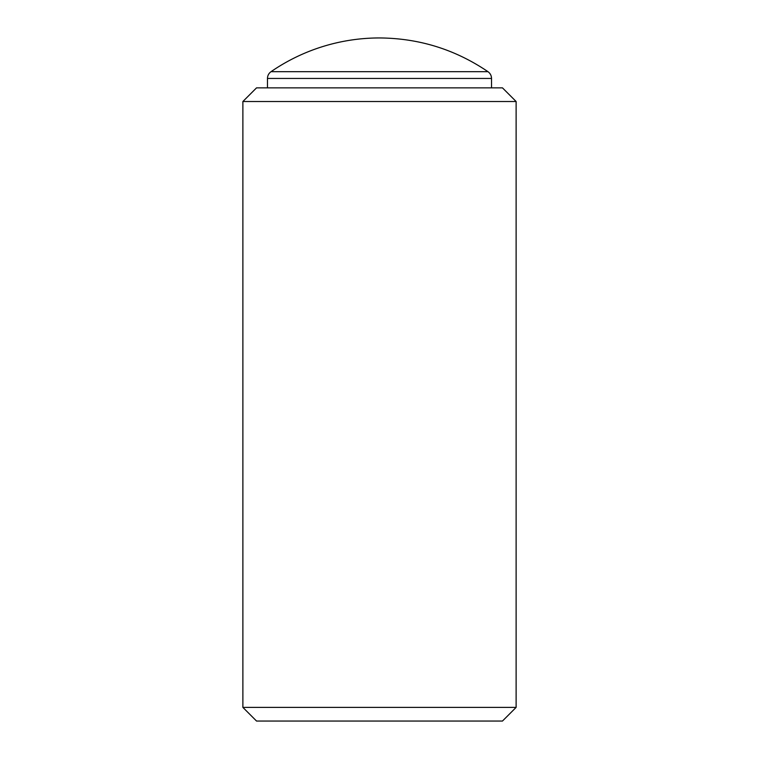 <?xml version="1.0" encoding="UTF-8"?>
<svg xmlns="http://www.w3.org/2000/svg" width="759" height="759" viewBox="0 0 759 759"><rect width="100%" height="100%" fill="white"/><g stroke="black" fill="none" stroke-linecap="round" stroke-linejoin="round"><path stroke-width="1.14" d="M516.12 707.388L502.458 721.05L256.542 721.05L242.88 707.388L516.12 707.388L516.12 101.516L242.88 101.516L242.88 707.388M242.88 101.516L256.542 87.854L502.458 87.854L516.12 101.516M487.98 71.688L271.02 71.688A191.268 191.268 0 0 1 379.5 37.95C419.072 38.225 455.229 49.468 487.98 71.688C490.267 73.357 491.452 75.606 491.528 78.443L491.528 87.854M491.528 78.443L267.472 78.443L267.472 87.854M271.02 71.688C268.733 73.357 267.548 75.606 267.472 78.443"/></g></svg>
